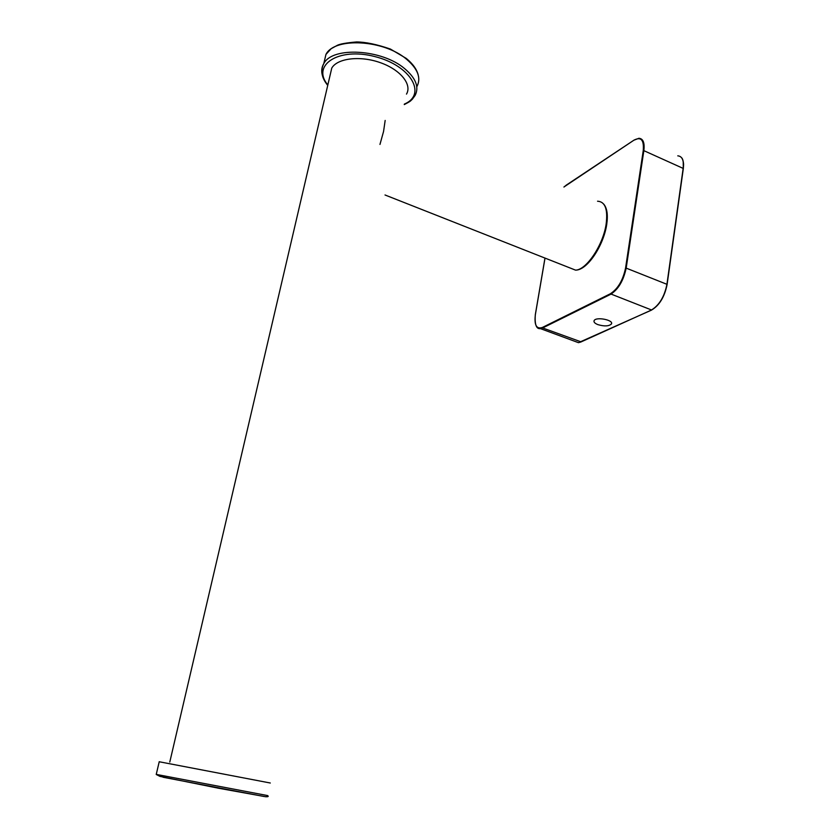 <?xml version="1.0" encoding="UTF-8"?>
<svg xmlns="http://www.w3.org/2000/svg" width="839" height="839" viewBox="0 0 839 839"><rect width="100%" height="100%" fill="white"/><g stroke="black" fill="none" stroke-linecap="round" stroke-linejoin="round"><path stroke-width="1.26" d="M597.871 324.62C594.788 323.372 593.54 322.04 594.127 320.624C595.942 316.471 614.075 320.047 611.4 324.022C608.831 326.298 604.321 326.497 597.871 324.62M406.496 94.094C412.264 84.477 400.486 69.721 380.34 62.663C360.277 55.468 337.488 58.174 331.783 68.032L330.157 74.975M379.962 144.434L383.559 131.461L385.164 120.438M677.776 155.834C682.222 156.253 684.026 160.385 683.177 168.24L666.932 284.306L625.59 267.893C622.989 280.289 617.903 288.92 610.32 293.786L542.372 327.462C536.436 329.37 534.107 325.081 535.376 314.583L535.355 314.719M625.59 267.893L643.24 150.653C644.153 139.903 641.027 136.421 633.865 140.218L566.682 184.853M563.965 187.045L566.346 185.073M545.014 258.097L535.376 314.583M653.036 309.13C660.241 303.875 664.897 295.685 667.026 284.568L666.932 284.306C664.404 296.807 659.15 305.427 651.158 310.178L580.766 342.05L578.47 342.669L575.019 341.4M581.133 341.882L542.655 327.955L540.442 328.626L537.002 327.241M651.557 309.99L610.32 293.786M542.372 327.462L542.655 327.955L610.624 294.332C618.364 289.371 623.555 280.562 626.209 267.914L643.849 150.653L643.24 150.653M667.057 284.369L683.334 168.471L643.849 150.653C644.792 142.714 643.146 138.603 638.888 138.288L633.865 140.218M577.442 342.291L576.708 342.018M683.208 161.78L683.292 168.314M634.221 139.987L563.913 187.013M323.917 63.04L325.952 54.42C334.499 36.979 383.905 39.653 406.569 59.244C417.801 68.882 421.283 77.933 417.004 86.407M404.262 104.581C412.138 100.512 410.208 100.9 412.201 99.39L415.095 95.468C419.353 87.088 415.85 78.121 404.576 68.567C381.808 49.113 332.307 46.344 323.791 63.596C321.704 67.089 321.201 70.916 322.291 75.059M404.367 104.099C427.24 94.408 411.026 65.515 374.676 56.528C338.369 47.036 311.154 65.222 327.829 84.949M267.641 795.582L156.243 774.387M159.221 761.76L270.284 783.007M263.991 796.484L163.091 777.25M569.513 267.756L575.523 270.127C586.304 270.158 603.22 245.061 606.167 223.908C607.971 209.194 605.097 201.633 597.546 201.213M667.11 284.505C664.561 296.985 659.307 305.553 651.347 310.189L578.47 342.669L540.442 328.626C536.289 329.203 534.59 324.536 535.324 314.625L544.972 258.076M611.4 324.022L611.547 323.078M681.53 157.638C682.61 158.655 683.303 160.899 683.596 164.371L683.345 168.408M683.334 168.471L667.11 284.452M331.783 68.032L169.793 762.043M418.221 75.017C416.763 69.259 412.767 63.722 406.233 58.394L390.439 49.071C376.847 44.383 365.552 42.013 356.554 41.95C346.517 42.82 340.12 43.932 337.351 45.306L331.153 48.704L325.952 54.42L323.791 63.596C320.288 70.654 321.599 77.912 327.734 85.358M267.735 795.687C268.795 796.515 268.081 796.861 265.606 796.725L218.56 788.241L159.976 776.39L156.222 774.481L159.242 761.676M603.702 204.076C607.111 208.135 608.107 214.962 606.702 224.579C603.587 245.512 587.352 270.42 575.523 270.127L385.017 194.984"/></g></svg>
